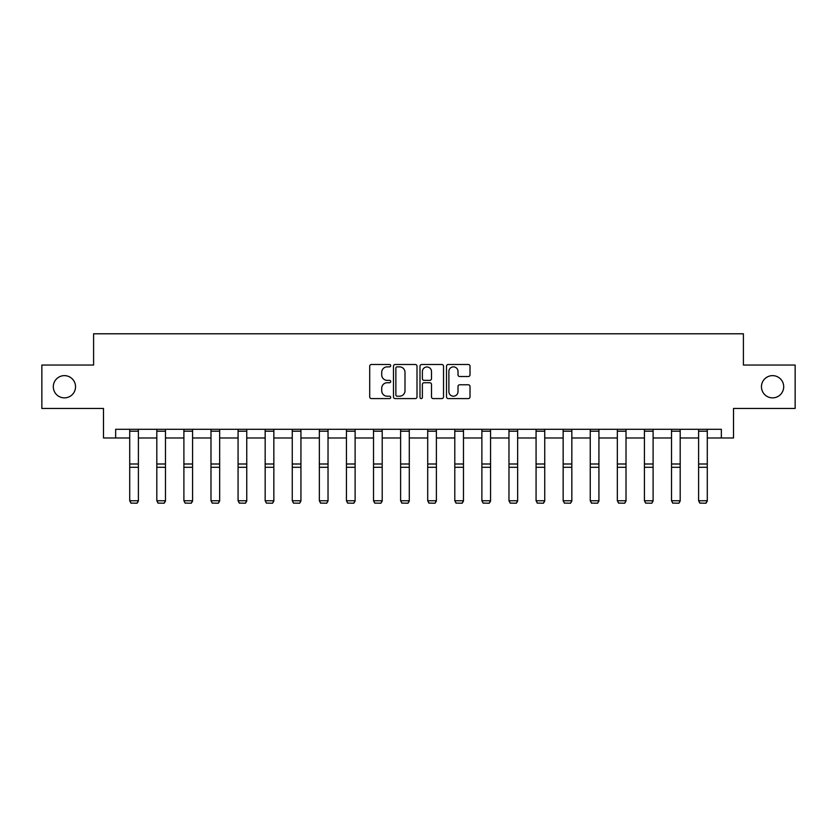 <?xml version="1.0" encoding="UTF-8"?>
<svg xmlns="http://www.w3.org/2000/svg" width="837" height="837" viewBox="0 0 837 837"><rect width="100%" height="100%" fill="white"/><g stroke="black" fill="none" stroke-linecap="round" stroke-linejoin="round"><path stroke-width="1.26" d="M390.712 365.685A1.193 1.193 0 0 0 389.519 364.493L371.408 364.493A1.705 1.705 0 0 0 369.713 366.198L369.713 396.884A1.705 1.705 0 0 0 371.408 398.59L389.519 398.59A1.193 1.193 0 0 0 390.712 397.397A1.193 1.193 0 0 0 389.519 396.204L387.175 396.204A5.451 5.451 0 0 1 381.724 390.743L381.724 388.19A5.451 5.451 0 0 1 387.175 382.739L389.519 382.739A1.193 1.193 0 0 0 390.712 381.546A1.193 1.193 0 0 0 389.519 380.354L387.175 380.354A5.451 5.451 0 0 1 381.724 374.892L381.724 372.339A5.451 5.451 0 0 1 387.175 366.878L389.519 366.878A1.193 1.193 0 0 0 390.712 365.685M761.461 386.746A11.111 11.111 0 0 0 772.572 397.868A11.111 11.111 0 0 0 783.694 386.746A11.111 11.111 0 0 0 772.572 375.635A11.111 11.111 0 0 0 761.461 386.746M53.306 386.746A11.111 11.111 0 0 0 64.428 397.868A11.111 11.111 0 0 0 75.539 386.746A11.111 11.111 0 0 0 64.428 375.635A11.111 11.111 0 0 0 53.306 386.746M468.312 376.514A1.705 1.705 0 0 0 470.017 374.809L470.017 366.198A1.705 1.705 0 0 0 468.312 364.493L448.203 364.493A1.705 1.705 0 0 0 446.498 366.198L446.498 396.884A1.705 1.705 0 0 0 448.203 398.59L468.312 398.59A1.705 1.705 0 0 0 470.017 396.884L470.017 386.485A1.705 1.705 0 0 0 468.312 384.779L459.701 384.779A1.705 1.705 0 0 0 458.006 386.485L458.006 391.643A4.562 4.562 0 0 1 453.445 396.204A4.562 4.562 0 0 1 448.883 391.643L448.883 371.44A4.562 4.562 0 0 1 453.445 366.878A4.562 4.562 0 0 1 458.006 371.44L458.006 374.809A1.705 1.705 0 0 0 459.701 376.514L468.312 376.514M115.652 437.981L115.652 429.297L721.348 429.297L721.348 437.981L733.505 437.981L733.505 408.456L795.15 408.456L795.15 365.047L743.402 365.047L743.402 333.785L93.598 333.785L93.598 365.047L41.85 365.047L41.85 408.456L103.495 408.456L103.495 437.981L129.714 437.981M417.004 366.198A1.705 1.705 0 0 0 415.309 364.493L395.19 364.493A1.705 1.705 0 0 0 393.484 366.198L393.484 396.884A1.705 1.705 0 0 0 395.19 398.59L415.309 398.59A1.705 1.705 0 0 0 417.004 396.884L417.004 366.198M421.691 364.493L441.81 364.493A1.705 1.705 0 0 1 443.516 366.198L443.516 396.884A1.705 1.705 0 0 1 441.81 398.59L433.2 398.59A1.705 1.705 0 0 1 431.494 396.884L431.494 384.445A1.705 1.705 0 0 0 429.789 382.739L424.087 382.739A1.705 1.705 0 0 0 422.382 384.445L422.382 397.397A1.193 1.193 0 0 1 421.189 398.59A1.193 1.193 0 0 1 419.996 397.397L419.996 366.198A1.705 1.705 0 0 1 421.691 364.493M138.398 437.981L156.812 437.981M165.485 437.981L183.899 437.981M192.583 437.981L210.987 437.981M219.671 437.981L238.074 437.981M246.758 437.981L265.162 437.981M273.845 437.981L292.259 437.981M300.933 437.981L319.347 437.981M328.031 437.981L346.434 437.981M355.118 437.981L373.522 437.981M382.206 437.981L400.609 437.981M409.293 437.981L427.707 437.981M436.391 437.981L454.794 437.981M463.478 437.981L481.882 437.981M490.566 437.981L508.969 437.981M517.653 437.981L536.067 437.981M544.741 437.981L563.155 437.981M571.838 437.981L590.242 437.981M598.926 437.981L617.329 437.981M626.013 437.981L644.417 437.981M653.101 437.981L671.515 437.981M680.188 437.981L698.602 437.981M707.286 437.981L721.348 437.981M397.062 366.878A1.193 1.193 0 0 0 395.87 368.081L395.87 395.012A1.193 1.193 0 0 0 397.062 396.204L399.542 396.204A5.451 5.451 0 0 0 404.993 390.743L404.993 372.339A5.451 5.451 0 0 0 399.542 366.878L397.062 366.878M431.494 371.523A4.562 4.562 0 0 0 426.933 366.972A4.562 4.562 0 0 0 422.382 371.523L422.382 378.648A1.705 1.705 0 0 0 424.087 380.354L429.789 380.354A1.705 1.705 0 0 0 431.494 378.648L431.494 371.523M138.398 429.297L138.398 501.06L137.101 503.215L131.022 503.089L137.101 503.215M131.022 503.215L129.714 500.746L138.398 500.746L137.101 503.089M129.714 429.297L129.714 500.746L131.022 503.089M165.485 429.297L165.485 501.06L164.188 503.215L158.109 503.089L164.188 503.215M158.109 503.215L156.812 500.746L165.485 500.746L164.188 503.089M156.812 429.297L156.812 500.746L158.109 503.089M192.583 429.297L192.583 501.06L191.275 503.215L185.197 503.089L191.275 503.215M185.197 503.215L183.899 500.746L192.583 500.746L191.275 503.089M183.899 429.297L183.899 500.746L185.197 503.089M219.671 429.297L219.671 501.06L218.363 503.215L212.284 503.089L218.363 503.215M212.284 503.215L210.987 500.746L219.671 500.746L218.363 503.089M210.987 429.297L210.987 500.746L212.284 503.089M246.758 429.297L246.758 501.06L245.461 503.215L239.382 503.089L245.461 503.215M239.382 503.215L238.074 500.746L246.758 500.746L245.461 503.089M238.074 429.297L238.074 500.746L239.382 503.089M273.845 429.297L273.845 501.06L272.548 503.215L266.469 503.089L272.548 503.215M266.469 503.215L265.162 500.746L273.845 500.746L272.548 503.089M265.162 429.297L265.162 500.746L266.469 503.089M300.933 429.297L300.933 501.06L299.636 503.215L293.557 503.089L299.636 503.215M293.557 503.215L292.259 500.746L300.933 500.746L299.636 503.089M292.259 429.297L292.259 500.746L293.557 503.089M328.031 429.297L328.031 501.06L326.723 503.215L320.644 503.089L326.723 503.215M320.644 503.215L319.347 500.746L328.031 500.746L326.723 503.089M319.347 429.297L319.347 500.746L320.644 503.089M355.118 429.297L355.118 501.06L353.81 503.215L347.742 503.089L353.81 503.215M347.742 503.215L346.434 500.746L355.118 500.746L353.81 503.089M346.434 429.297L346.434 500.746L347.742 503.089M382.206 429.297L382.206 501.06L380.908 503.215L374.83 503.089L380.908 503.215M374.83 503.215L373.522 500.746L382.206 500.746L380.908 503.089M373.522 429.297L373.522 500.746L374.83 503.089M409.293 429.297L409.293 501.06L407.996 503.215L401.917 503.089L407.996 503.215M401.917 503.215L400.609 500.746L409.293 500.746L407.996 503.089M400.609 429.297L400.609 500.746L401.917 503.089M436.391 429.297L436.391 501.06L435.083 503.215L429.004 503.089L435.083 503.215M429.004 503.215L427.707 500.746L436.391 500.746L435.083 503.089M427.707 429.297L427.707 500.746L429.004 503.089M463.478 429.297L463.478 501.06L462.17 503.215L456.092 503.089L462.17 503.215M456.092 503.215L454.794 500.746L463.478 500.746L462.17 503.089M454.794 429.297L454.794 500.746L456.092 503.089M490.566 429.297L490.566 501.06L489.258 503.215L483.19 503.089L489.258 503.215M483.19 503.215L481.882 500.746L490.566 500.746L489.258 503.089M481.882 429.297L481.882 500.746L483.19 503.089M517.653 429.297L517.653 501.06L516.356 503.215L510.277 503.089L516.356 503.215M510.277 503.215L508.969 500.746L517.653 500.746L516.356 503.089M508.969 429.297L508.969 500.746L510.277 503.089M544.741 429.297L544.741 501.06L543.443 503.215L537.364 503.089L543.443 503.215M537.364 503.215L536.067 500.746L544.741 500.746L543.443 503.089M536.067 429.297L536.067 500.746L537.364 503.089M571.838 429.297L571.838 501.06L570.531 503.215L564.452 503.089L570.531 503.215M564.452 503.215L563.155 500.746L571.838 500.746L570.531 503.089M563.155 429.297L563.155 500.746L564.452 503.089M598.926 429.297L598.926 501.06L597.618 503.215L591.539 503.089L597.618 503.215M591.539 503.215L590.242 500.746L598.926 500.746L597.618 503.089M590.242 429.297L590.242 500.746L591.539 503.089M626.013 429.297L626.013 501.06L624.716 503.215L618.637 503.089L624.716 503.215M618.637 503.215L617.329 500.746L626.013 500.746L624.716 503.089M617.329 429.297L617.329 500.746L618.637 503.089M653.101 429.297L653.101 501.06L651.803 503.215L645.725 503.089L651.803 503.215M645.725 503.215L644.417 500.746L653.101 500.746L651.803 503.089M644.417 429.297L644.417 500.746L645.725 503.089M680.188 429.297L680.188 501.06L678.891 503.215L672.812 503.089L678.891 503.215M672.812 503.215L671.515 500.746L680.188 500.746L678.891 503.089M671.515 429.297L671.515 500.746L672.812 503.089M707.286 429.297L707.286 501.06L705.978 503.215L699.899 503.089L705.978 503.215M699.899 503.215L698.602 500.746L707.286 500.746L705.978 503.089M698.602 429.297L698.602 500.746L699.899 503.089M138.398 429.329L129.714 429.329M138.398 464.001L129.714 464.001M138.398 467.297L129.714 467.297M138.398 431.191L129.714 431.191M165.485 429.329L156.812 429.329M165.485 464.001L156.812 464.001M165.485 467.297L156.812 467.297M165.485 431.191L156.812 431.191M192.583 429.329L183.899 429.329M192.583 464.001L183.899 464.001M192.583 467.297L183.899 467.297M192.583 431.191L183.899 431.191M219.671 429.329L210.987 429.329M219.671 464.001L210.987 464.001M219.671 467.297L210.987 467.297M219.671 431.191L210.987 431.191M246.758 429.329L238.074 429.329M246.758 464.001L238.074 464.001M246.758 467.297L238.074 467.297M246.758 431.191L238.074 431.191M273.845 429.329L265.162 429.329M273.845 464.001L265.162 464.001M273.845 467.297L265.162 467.297M273.845 431.191L265.162 431.191M300.933 429.329L292.259 429.329M300.933 464.001L292.259 464.001M300.933 467.297L292.259 467.297M300.933 431.191L292.259 431.191M328.031 429.329L319.347 429.329M328.031 464.001L319.347 464.001M328.031 467.297L319.347 467.297M328.031 431.191L319.347 431.191M355.118 429.329L346.434 429.329M355.118 464.001L346.434 464.001M355.118 467.297L346.434 467.297M355.118 431.191L346.434 431.191M382.206 429.329L373.522 429.329M382.206 464.001L373.522 464.001M382.206 467.297L373.522 467.297M382.206 431.191L373.522 431.191M409.293 429.329L400.609 429.329M409.293 464.001L400.609 464.001M409.293 467.297L400.609 467.297M409.293 431.191L400.609 431.191M436.391 429.329L427.707 429.329M436.391 464.001L427.707 464.001M436.391 467.297L427.707 467.297M436.391 431.191L427.707 431.191M463.478 429.329L454.794 429.329M463.478 464.001L454.794 464.001M463.478 467.297L454.794 467.297M463.478 431.191L454.794 431.191M490.566 429.329L481.882 429.329M490.566 464.001L481.882 464.001M490.566 467.297L481.882 467.297M490.566 431.191L481.882 431.191M517.653 429.329L508.969 429.329M517.653 464.001L508.969 464.001M517.653 467.297L508.969 467.297M517.653 431.191L508.969 431.191M544.741 429.329L536.067 429.329M544.741 464.001L536.067 464.001M544.741 467.297L536.067 467.297M544.741 431.191L536.067 431.191M571.838 429.329L563.155 429.329M571.838 464.001L563.155 464.001M571.838 467.297L563.155 467.297M571.838 431.191L563.155 431.191M598.926 429.329L590.242 429.329M598.926 464.001L590.242 464.001M598.926 467.297L590.242 467.297M598.926 431.191L590.242 431.191M626.013 429.329L617.329 429.329M626.013 464.001L617.329 464.001M626.013 467.297L617.329 467.297M626.013 431.191L617.329 431.191M653.101 429.329L644.417 429.329M653.101 464.001L644.417 464.001M653.101 467.297L644.417 467.297M653.101 431.191L644.417 431.191M680.188 429.329L671.515 429.329M680.188 464.001L671.515 464.001M680.188 467.297L671.515 467.297M680.188 431.191L671.515 431.191M707.286 429.329L698.602 429.329M707.286 464.001L698.602 464.001M707.286 467.297L698.602 467.297M707.286 431.191L698.602 431.191"/></g></svg>
